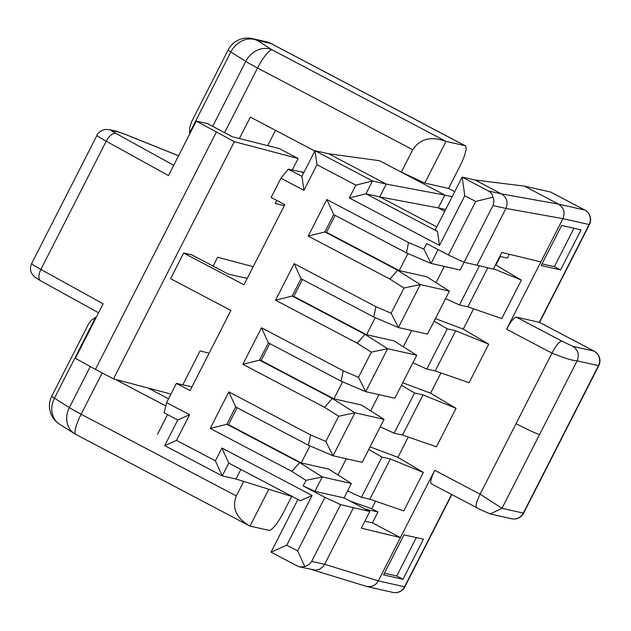 <?xml version="1.0" encoding="UTF-8"?>
<svg xmlns="http://www.w3.org/2000/svg" width="631" height="631" viewBox="0 0 631 631"><rect width="100%" height="100%" fill="white"/><g stroke="black" fill="none" stroke-linecap="round" stroke-linejoin="round"><path stroke-width="0.95" d="M308.22 236.089L326.842 199.538L333.689 214.611L324.87 231.924L308.22 236.089L389.934 279.107L397.625 270.226L399.242 270.589L326.487 232.287L324.87 231.924L397.625 270.226L420.278 284.589L449.39 291.143L427.51 334.099L398.39 327.544L373.781 317.03L375.887 306.674L391.165 313.205L398.39 327.544L420.278 284.589L403.99 288.02L391.165 313.205M90.288 366.54L69.363 407.618A21.628 18.283 -57.7 0 0 74.426 433.607A21.628 21.628 0 0 0 75.909 434.467A21.628 4.811 -62.2 0 1 81.131 414.236A21.628 1.262 -153 0 1 69.363 407.618L54.44 398.177A21.628 1.262 -153 0 1 51.797 396.079A21.628 21.628 0 0 0 59.503 424.174A21.628 18.283 -57.7 0 1 54.44 398.177L95.675 317.259L91.432 320.146L88.656 323.774L51.797 396.079M216.299 132.155L95.423 369.38L75.381 358.305L103.145 303.811L40.881 269.429L106.221 141.202L168.485 175.584L196.249 121.089L234.346 141.659L298.116 158.507L279.249 148.569L232.326 136.746L207.473 123.613L196.249 121.089M351.388 483.48L322.267 476.933L314.924 491.36L344.037 497.906L351.388 483.48L328.743 469.117L301.239 462.933L228.485 424.631L226.868 424.269L210.218 428.425L228.832 391.883L310.547 434.901L308.441 445.257L333.05 455.771L362.17 462.326L384.058 419.37L354.938 412.816L332.292 398.453L259.538 360.151L261.155 360.514L269.776 343.587M402.988 579.274L383.569 574.912L403.99 534.836L423.401 539.205L402.988 579.274L396.765 576L384.429 573.224M310.547 434.901L325.825 441.432L333.05 455.771L354.938 412.816L338.658 416.247L325.825 441.432M364.892 521.174L372.432 522.878L400.417 537.604L361.334 528.155L369.829 511.481L340.606 504.634L324.933 497.362L303.164 485.902L314.924 491.36M124.039 381.676L116.404 379.957L165.779 405.946M148.167 388.049L168.548 398.776M240.861 469.448L235.994 479L222.246 475.908L228.777 463.083L300.285 500.73L312.085 495.477L286.774 545.168L297.651 550.895L304.781 566.575L308.922 564.642L311.399 561.905L340.606 504.634M297.651 550.895L324.933 497.362M261.155 360.514L333.909 398.816L361.413 405.007L384.058 419.37M210.218 428.425L291.924 471.444L299.622 462.57L322.267 476.933L305.988 480.365L303.164 485.902M291.924 471.444L305.988 480.365M445.612 209.547L438.285 207.899L444.816 195.082L452.143 196.73M444.721 211.29L438.285 207.899L379.736 196.896L386.267 184.078L328.751 153.79L379.531 160.708L401.292 172.16L412.721 149.721L257.535 68.022A21.628 1.262 -153 0 1 245.767 61.396L230.851 51.963A21.628 1.262 -153 0 1 228.201 49.865A21.628 21.628 0 0 1 252.219 38.586L265.896 41.662A21.628 21.044 102.7 0 1 270.951 43.523L464.96 145.658L446.03 141.399C431.186 135.949 420.088 138.725 412.721 149.721M448.412 255.011L475.695 201.47L493.016 197.14L491.888 194.04L489.569 191.619L462.144 177.098L475.088 180.016L501.511 193.922L558.506 204.113L584.716 210.005A10.814 10.522 102.7 0 1 589.141 224.533A10.814 0.631 27 0 0 589.449 224.533A10.814 10.814 0 0 0 584.85 210.06A10.814 2.406 117.8 0 0 584.716 210.005L550.516 192.005L524.306 186.106L558.506 204.113C563.869 207.662 565.352 212.505 562.939 218.641L505.944 208.451L477.028 265.194L464.085 262.283L448.412 255.011L426.651 243.55L423.827 249.087L408.549 242.556L406.443 252.913L431.052 263.435L423.827 249.087M445.581 298.629L459.463 304.954L467.871 306.847L501.763 318.568L521.364 280.101L493.505 268.751M493.016 197.14L493.963 200.832L493.253 204.996L460.173 269.981L431.052 263.435L438.111 249.584M495.501 264.839L521.364 280.101M228.832 391.883L235.686 406.956L226.868 424.269L299.622 462.57L301.239 462.933L309.924 445.888M573.95 228.264L554.389 266.653L560.604 269.926L541.193 265.556L561.614 225.488L581.025 229.858L560.604 269.926M554.389 266.653L542.053 263.876M286.774 545.168L271.038 552.164L297.461 566.078L299.914 566.993L304.781 566.575M326.487 232.287L335.116 215.36M297.887 499.468L271.038 552.164M412.911 362.738L426.793 369.072L447.276 328.869L434.089 321.187M403.343 346.766L411.625 330.526M312.085 495.477L221.923 448.01L215.392 460.835L222.246 475.908L164.73 445.628L177.792 419.978L164.115 412.777L166.584 402.617L176.388 383.38L191.95 386.882M493 205.54L505.944 208.451C508.349 202.314 506.874 197.479 501.511 193.93L488.568 191.012M449.39 291.143L426.745 276.78L399.242 270.589L407.926 253.552M396.765 576L416.326 537.612M437.496 231.451L439.492 245.435L464.81 195.744L462.144 177.098L435.193 230L437.496 231.451L365.98 193.804L372.519 180.979L386.267 184.078L444.816 195.082L401.292 172.16L424.797 183.077L446.03 141.399L272.19 49.881L257.274 40.447A21.628 18.283 122.3 0 0 230.851 51.963L189.615 132.881L189.623 128.014L191.327 122.272L228.201 49.865M299.914 566.993L315.374 570.172L319.396 569.272L322.804 566.867L324.634 564.288L353.541 507.545M342.594 381.779L333.909 398.816L332.292 398.453L324.594 407.334L338.658 416.247M275.55 300.198L294.172 263.655L301.026 278.728L292.208 296.042L275.55 300.198L357.264 343.217L364.955 334.343L394.075 340.89L416.728 355.253L394.84 398.208L365.72 391.662L341.111 381.148L343.217 370.783L358.495 377.314L371.328 352.137L387.608 348.706L365.72 391.662L358.495 377.314M312.156 569.714L367.053 586.601L371.162 586.522L374.065 585.394L376.533 583.462L378.363 580.883L324.634 564.288L311.69 561.377M298.116 158.507L292.24 170.039M276.764 200.421L275.25 203.387L284.242 205.761M176.388 383.38L190.065 390.581L230.899 310.436L170.583 278.689L183.653 253.039L243.968 284.794L284.802 204.649L271.125 197.448L280.921 178.218L288.249 169.147L303.945 172.397M435.39 318.616L463.249 329.106L488.702 344.21L455.692 330.762L447.276 328.869M423.362 472.445L390.352 458.989L369.869 499.192L403.761 510.913L423.362 472.445L397.916 457.333L370.058 446.851M235.686 406.956L308.441 445.257M209.106 353.218L200.114 350.844L182.801 384.823M344.037 497.906L369.829 511.481M235.994 479L292.697 496.731M365.373 509.138L377.985 511.978L371.746 508.689L350.095 501.093M268.759 489.317L250.026 526.088L248.638 525.394C235.986 517.459 231.877 507.639 236.317 495.942L81.131 414.236L102.175 372.937M237.114 407.705L228.485 424.631M380.248 426.856L394.123 433.182L414.606 392.987L401.419 385.296M370.673 410.884L378.955 394.635M371.746 508.689L375.579 501.164M215.392 460.835L176.53 440.375L189.592 414.725L166.584 402.617M341.111 381.148L268.356 342.846L261.502 327.773L242.88 364.316L324.594 407.334M261.502 327.773L343.217 370.783M357.264 343.217L371.328 352.137M294.172 263.655L375.887 306.674M389.934 279.107L403.99 288.02M326.842 199.538L408.549 242.556M464.81 195.744L475.695 201.47M439.492 245.435L349.329 197.968L355.86 185.143L316.999 164.683L314.995 150.699L328.751 153.79M280.921 178.218L303.929 190.325L316.999 164.683M228.777 463.083L221.923 448.01M347.578 490.965L361.46 497.299L369.869 499.192M372.432 522.878L377.985 511.978M511.638 518.745A10.814 10.814 0 0 0 523.643 513.106A10.814 0.631 -153 0 1 523.336 513.106A10.814 10.522 -77.3 0 1 511.638 518.745L490.279 513.942L501.984 508.302L480.104 494.183C476.334 502.016 475.23 506.535 476.807 507.734M499.807 256.383L507.348 258.087L509.288 254.277M234.346 141.659L113.477 378.884L170.946 394.06M253.205 266.668L217.632 257.274L213.12 266.116M459.463 304.954L479.426 265.777M487.771 267.796L467.871 306.847M96.464 316.936L95.675 317.259M176.53 440.375L164.73 445.628M477.028 265.194L493.308 269.129L501.803 252.463L540.885 261.912L506.583 329.232C510.739 321.51 513.997 317.472 516.355 317.141L539.442 322.346L594.181 351.167A10.814 2.406 -62.2 0 0 594.047 351.112L572.688 346.309L561.748 341.04C559.389 341.355 556.14 345.386 551.975 353.131C564.138 358.092 572.522 360.664 577.12 360.837C579.542 354.709 578.067 349.866 572.688 346.309M436.762 226.915L379.736 196.896L365.98 193.804L349.329 197.968M303.929 190.325L301.933 176.349L314.995 150.699L372.519 180.979L355.86 185.143M291.617 496.487L283.611 512.198A21.628 4.811 117.8 0 1 268.956 530.348L250.026 526.088M177.792 419.978L189.592 414.725M375.256 317.661L366.572 334.706L293.825 296.404L302.446 279.478M451.591 494.491L404.574 586.775A10.814 10.522 102.7 0 1 392.868 592.414A10.814 10.814 0 0 0 404.873 586.775A10.814 0.631 -153 0 1 404.574 586.775L378.363 580.883L434.712 470.284C431.107 477.746 429.948 482.242 431.233 483.772L481.169 510.006L490.311 513.949M183.653 253.039L191.745 254.861L228.43 274.177L247.226 278.405M242.88 364.316L259.538 360.151L268.356 342.846M314.83 151.038L250.341 117.09L239.409 138.528M463.249 329.106L473.581 308.819M394.123 433.182L402.539 435.075L436.431 446.795L456.032 408.328L423.022 394.872L414.606 392.987M550.516 192.005A10.814 2.406 -62.2 0 1 550.65 192.053L584.85 210.06M390.352 458.989L381.944 457.096L368.749 449.414M416.728 355.253L387.608 348.706L364.955 334.343L292.208 296.042L293.825 296.404M288.249 169.147L301.933 176.349M436.013 282.656L444.287 266.408M338.011 474.993L346.285 458.753M243.716 481.429L236.317 495.942M495.919 264.996L500.249 256.486M157.584 434.16L167.554 414.591M167.53 414.575L157.553 434.144M113.477 378.884L95.423 369.38M423.022 394.872L402.539 435.075M212.671 126.358L245.767 61.396A21.628 18.283 122.3 0 1 272.19 49.881A21.628 4.811 117.8 0 0 257.535 68.022L224.597 132.66M524.306 186.106L475.088 180.016M488.702 344.21L469.101 382.686L435.209 370.957L426.793 369.072M456.032 408.328L430.579 393.223L440.919 372.937M397.916 457.333L408.249 437.046M455.692 330.762L435.209 370.957M540.885 261.912L562.939 218.641L589.141 224.533L539.324 322.307L594.047 351.112A10.814 10.522 -77.3 0 1 598.472 365.641A10.814 0.631 27 0 0 598.78 365.641A10.814 10.814 0 0 0 594.181 351.167M430.579 393.223L402.728 382.733M301.026 278.728L373.781 317.03M303.598 173.075L302.004 172.239M361.46 497.299L381.944 457.096M189.765 133.804L189.615 132.881M464.96 145.658A21.628 4.811 -62.2 0 1 465.236 145.761A21.628 4.811 -62.2 0 1 460.015 165.985L448.578 188.424L454.722 191.658M424.797 183.077L448.578 188.424M333.689 214.611L406.443 252.913M267.694 145.658L275.502 130.333M173.714 165.322L116.143 133.527A10.814 5.356 118.9 0 0 106.221 141.202A21.628 1.262 27 0 1 97.008 135.279L31.668 263.506A21.628 1.262 27 0 0 40.881 269.429A10.814 5.356 -61.1 0 0 40.684 280.834L34.437 276.867L31.653 273.326C30.099 270.044 30.107 266.771 31.668 263.506M265.896 41.662A21.628 21.628 0 0 1 271.227 43.626A21.628 4.811 117.8 0 0 270.951 43.523L257.274 40.447A21.628 21.044 -77.3 0 0 252.219 38.586M523.336 513.106L501.984 508.302L539.552 434.57L577.12 360.837L598.472 365.641L523.336 513.106M97.008 135.279C98.057 132.573 100.747 130.641 105.061 129.465L109.321 129.631A10.814 10.522 -77.3 0 1 111.845 130.562A10.814 0.631 27 0 0 116.143 133.527M126.35 134.821A61.27 3.573 27 0 0 118.289 132.013A10.814 10.522 -77.3 0 0 115.765 131.082L125.482 134.403A10.814 9.031 111.9 0 1 126.35 134.821L178.557 155.81M434.712 470.284L480.104 494.183L487.621 479.442L551.975 353.131L506.583 329.232M516.04 423.661C527.642 429.679 535.482 433.316 539.552 434.57M111.845 130.562L118.289 132.013M516.355 317.141L561.748 341.04M248.638 525.394L75.909 434.467M74.426 433.607L59.503 424.174M98.562 312.802L40.684 280.834M451.835 494.617L404.873 586.775M366.658 586.522L392.868 592.414M125.482 134.403L178.589 155.754M523.643 513.106L598.78 365.641M109.321 129.631L115.765 131.082M539.576 322.417L589.449 224.533M271.227 43.626L465.236 145.761"/></g></svg>
